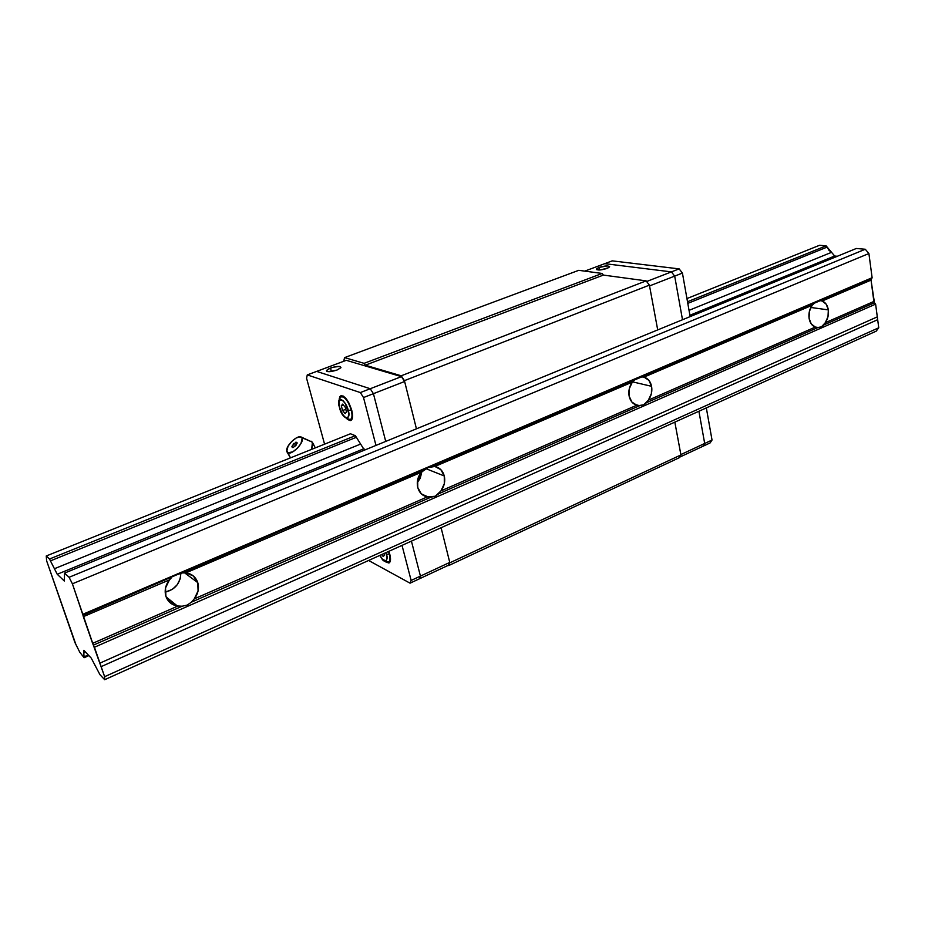 <?xml version="1.0" encoding="UTF-8"?>
<svg xmlns="http://www.w3.org/2000/svg" width="925" height="925" viewBox="0 0 925 925"><rect width="100%" height="100%" fill="white"/><g stroke="black" fill="none" stroke-linecap="round" stroke-linejoin="round"><path stroke-width="1.39" d="M170.131 600.14L168.211 600.73L170.131 600.14M815.237 327.034L815.341 327.068C811.988 325.82 809.895 322.871 809.074 318.223L809.387 311.413L812.127 305.285L644.008 377.111L648.899 380.337L651.593 386.326L632.527 381.852L651.593 386.326C652.391 391.333 651.339 395.935 648.413 400.12L643.754 404.792L639.973 405.543L438.67 493.788L435.305 496.251L430.923 497.176L191.452 602.152L187.289 605.054L182.167 606.222L93.356 645.153L92.604 643.361L177.843 606.06L182.167 606.222L93.356 645.153L72.404 583.802L69.074 577.293L64.565 573.084L64.334 581.027L57.234 574.263L50.436 560.862L356.356 437.282L363.629 448.845L57.234 574.263L363.629 448.845L360.611 444.058L54.425 568.725L49.499 559.012L355.35 435.687L49.499 559.012L46.25 555.983L350.448 433.767L46.25 555.983L46.331 557.023L46.25 555.983L49.499 559.012L50.436 560.862L356.356 437.282L360.611 444.058L54.425 568.725L57.234 574.263L64.334 581.027L64.565 573.084L69.074 577.293L72.404 583.802L82.996 615.287L177.519 574.494L182.167 572.968L185.994 572.806C191.88 573.801 195.799 577.061 197.753 582.6L198.077 590.925L194.273 598.868L427.257 496.91L430.923 497.176L191.452 602.152L194.273 598.868L427.257 496.91L421.245 493.753L417.742 487.452C416.562 482.075 417.684 477.046 421.095 472.363L428.159 467.576L434.912 466.454C439.71 467.611 442.844 470.779 444.289 475.982L444.312 483.706L440.959 490.909L636.805 405.208L639.973 405.543L438.67 493.788L440.959 490.909L636.805 405.208C632.804 404.017 630.237 400.964 629.116 396.05L629.278 388.766L632.318 382.106L434.912 466.454L440.867 469.692L444.289 475.982L425.916 468.651L444.289 475.982C445.422 481.301 444.312 486.284 440.959 490.909L435.305 496.251L427.257 496.91C422.424 495.835 419.245 492.678 417.742 487.452L417.684 479.647L421.095 472.363L185.994 572.806L193.36 575.986L197.753 582.6L184.41 572.714L197.753 582.6C199.326 588.277 198.158 593.7 194.273 598.868L191.452 602.152L187.289 605.054L182.167 606.222L177.369 605.991C171.692 604.962 167.864 601.747 165.91 596.359L165.54 587.93L169.414 579.894L83.331 616.674L92.604 643.361L177.843 606.06L170.408 602.973L165.91 596.359C164.28 590.613 165.448 585.132 169.414 579.894L83.331 616.674L82.996 615.287L177.519 574.494L424.066 469.738L421.095 472.363L185.994 572.806L182.167 572.968L428.159 467.576L634.978 379.736L632.318 382.106L434.912 466.454L431.882 466.408L638.562 377.816L814.532 303.111L812.127 305.285L644.008 377.111L641.592 376.914L817.7 301.4L871.292 278.887L871.038 280.113L822.152 301.007L820.197 300.694L871.292 278.887L872.113 277.731L868.899 253.531L865.268 249.253L856.33 248.478L64.565 573.084L856.33 248.478L865.268 249.253L69.074 577.293L865.268 249.253L868.899 253.531L72.404 583.802L868.899 253.531L872.113 277.731L82.961 614.212L872.113 277.731L871.038 280.113L822.152 301.007L826.21 304.198L828.337 309.898C828.893 314.604 827.887 318.882 825.297 322.709L821.423 326.849L818.105 327.462L646.529 402.676L643.754 404.792L639.14 405.532M165.17 592.173C175.137 589.607 180.352 583.317 180.826 573.315L180.178 578.865L177.23 584.75L172.397 589.341L165.17 592.173M417.279 482.63L421.962 471.38L420.204 478.341L417.279 482.63M821.955 300.937L822.152 301.007C825.493 302.302 827.551 305.273 828.337 309.898L810.82 307.458L828.337 309.898L828.002 316.639L825.297 322.709L873.882 301.458L874.46 302.764L823.736 324.999L825.297 322.709L873.882 301.458L871.038 280.113L874.46 302.764L823.736 324.999L821.423 326.849L818.105 327.462L646.529 402.676L648.413 400.12L815.341 327.068L818.105 327.462M636.805 405.208L631.868 402.04L629.116 396.05C628.283 390.998 629.347 386.349 632.318 382.106L634.978 379.736L641.95 376.88M644.008 377.111C647.997 378.36 650.518 381.435 651.593 386.326L651.408 393.53L648.413 400.12L815.341 327.068L811.248 323.935L809.074 318.223C808.485 313.459 809.502 309.147 812.127 305.285L814.532 303.111L820.197 300.694M83.863 650.321L83.955 653.015L85.701 652.252L83.955 653.015L83.863 650.321L91.228 658.091L83.863 650.321M84.082 656.831L83.759 653.027L84.117 657.721L88.881 655.617L84.117 657.721L79.781 652.229L84.117 657.721L84.082 656.831L88.28 654.981L84.082 656.831M75.873 644.447L79.781 652.229L74.96 642.621L46.817 561.348L75.873 644.447M172.744 602.256L170.662 603.169L172.744 602.256M169.055 601.712L171.009 600.857L169.055 601.712M46.331 557.023L46.678 561.406L46.331 557.023M686.94 298.567L819.55 245.287L686.94 298.567M687.506 301.747L826.118 245.853L819.55 245.287L826.118 245.853L687.506 301.747M687.795 303.388L827.158 247.091L826.118 245.853L831.552 252.328L689.032 310.349L831.552 252.328L828.973 250.293L827.158 247.091L687.795 303.388M689.911 315.275L834.651 256.017L831.552 252.328L834.651 256.017L689.911 315.275M837.31 256.271L834.651 256.017L837.31 256.271M170.986 578.287L169.414 579.894L170.986 578.287M93.356 645.153L94.431 647.246L875.617 304.14L874.46 302.764L875.617 304.14L94.431 647.246L99.935 663.121L877.305 316.87L875.617 304.14L877.675 319.692L101.149 666.636L99.935 663.121L877.305 316.87L877.675 319.692L101.149 666.636L104.641 676.684L878.75 327.774L877.675 319.692L878.75 327.774L104.641 676.684L104.664 679.713L876.195 331.162L878.75 327.774L876.195 331.162L104.664 679.713L99.935 674.649L91.228 658.091L99.935 674.649L104.664 679.713L104.641 676.684L93.356 645.153M679.089 457.817L680.927 454.938L674.834 422.124L680.858 454.58L704.688 443.468L702.792 446.347L679.447 457.251L702.792 446.347L704.688 443.468L702.792 446.347L710.122 442.913L702.792 446.347L704.688 443.468L680.858 454.58L674.834 422.124L680.927 454.938L449.851 562.805L680.927 454.938L679.089 457.817L448.648 565.58L679.089 457.817M657.71 329.901L649.396 285.131L646.136 280.865L603.389 275.083L602.163 273.453L578.761 270.32L344.574 357.617L578.761 270.32L602.163 273.453L364.092 363.34L602.163 273.453L603.389 275.083L365.294 365.19L603.389 275.083L646.136 280.865L401.219 375.793L646.136 280.865L649.396 285.131L404.422 380.649L649.396 285.131L657.71 329.901L649.547 285.918L674.683 276.113L649.547 285.918L657.71 329.901M343.695 361.282L344.574 357.617L364.092 363.34L365.294 365.19L401.219 375.793L404.422 380.649L416.435 428.818L404.422 380.649L401.219 375.793L365.294 365.19L364.092 363.34L344.574 357.617L343.695 361.282M441.098 527.724L449.851 562.805L448.648 565.58L449.851 562.805L441.098 527.724L449.758 562.423L448.556 565.187L419.326 578.853L420.436 576.102L449.758 562.423L420.436 576.102L411.428 541.125L420.436 576.102L411.428 541.125L420.436 576.102L411.139 580.438L402.017 545.38L411.139 580.438L420.436 576.102L419.326 578.853L420.436 576.102L419.326 578.853L448.556 565.187L449.758 562.423L441.098 527.724M336.978 370.069C330.213 372.116 326.756 372.22 326.583 370.358L330.502 368.034L331.428 371.503L330.502 368.034C337.232 365.999 340.678 365.907 340.863 367.757L336.978 370.069L340.967 367.572L339.487 366.45L333.243 367.179L328.248 369.052L326.49 370.52L327.924 371.665L336.978 370.069M401.427 376.637L404.63 381.493L373.422 393.68L370.231 388.731L401.427 376.637L370.231 388.731L316.674 371.399L346.297 360.311L307.273 374.903L306.58 378.29L324.571 444.162L306.58 378.29L307.273 374.903L316.674 371.399L370.231 388.731L316.674 371.399L370.231 388.731L373.422 393.68L370.231 388.731L360.334 392.57L370.231 388.731L373.422 393.68L404.63 381.493L416.435 428.818L404.63 381.493L401.427 376.637L346.297 360.311L401.427 376.637M385.725 441.41L373.422 393.68L363.513 397.542L360.334 392.57L307.273 374.903L360.334 392.57L363.513 397.542L373.422 393.68L385.725 441.41M598.995 267.441C605.32 265.614 608.835 265.452 609.517 266.967L606.962 268.47C600.603 270.308 597.087 270.47 596.428 268.955L598.995 267.441L599.493 269.996L598.995 267.441L596.718 268.632L596.532 269.603L600.753 269.903L608.696 267.66L609.598 266.585L607.378 265.903L598.995 267.441M604.753 263.648L584.773 271.129L604.753 263.648L671.411 271.892L674.683 276.113L682.5 319.738L674.683 276.113L682.5 319.738L674.683 276.113L682.43 273.083L690.143 316.604L682.43 273.083L674.683 276.113L671.411 271.892L674.683 276.113L671.411 271.892L646.633 281.512L679.158 268.886L682.43 273.083L679.158 268.886L671.411 271.892L604.753 263.648L671.411 271.892L604.753 263.648L612.223 260.862L604.753 263.648M698.907 411.255L704.688 443.468L712.03 440.034L710.122 442.913L712.03 440.034L704.688 443.468L698.907 411.255M348.309 410.48C349.685 414.955 349.037 417.499 346.355 418.135C342.736 415.163 340.458 411.544 339.533 407.301L342.539 414.284L344.562 416.886L347.8 418.088L348.91 413.799L345.268 403.427L343.21 400.814L339.984 399.681L339.059 401.23L339.533 407.301C338.145 402.884 338.781 400.317 341.429 399.588C345.071 402.537 347.361 406.167 348.309 410.48L351.246 410.076L348.309 410.48M350.089 419.568C352.159 418.771 352.552 415.614 351.246 410.076L351.246 410.076C348.505 401.658 345.291 397.183 341.626 396.652M386.442 554.387C388.847 559.764 384.719 564.759 379.84 555.393L382.453 559.151L385.737 560.908L386.743 559.81L386.962 557.405L385.91 552.653L386.442 554.387L389.286 554.075L386.442 554.387M388.28 562.076C390.084 561.463 390.419 558.793 389.286 554.075L389.286 554.075C390.35 558.423 390.13 561.047 388.639 561.972L390.292 561.209M351.743 410.261C353.096 415.938 352.783 419.36 350.806 420.505L347.21 419.245L350.182 420.644L351.824 419.592L352.564 416.793L351.743 410.261C348.563 400.652 344.967 395.808 340.943 395.703L339.197 399.057L339.857 396.698L341.464 395.576L345.037 397.461L348.91 402.976L351.743 410.261M389.795 554.341C390.951 559.082 390.708 561.949 389.078 562.943L385.771 561.938L388.893 563.013L390.188 561.567L390.269 556.538L388.835 551.335L389.795 554.341M341.302 396.756L341.348 396.733C345.037 396.837 348.332 401.277 351.246 410.076C352.494 415.29 352.205 418.424 350.39 419.476L352.205 418.759M388.477 551.497L389.286 554.075M342.632 404.121L341.313 405.809L343.372 405L341.313 405.809L342.585 410.55L345.777 409.301L342.585 410.55L345.164 413.637L346.482 411.983L345.222 407.208L342.632 404.121L345.222 407.208L346.482 411.983L345.164 413.637L342.585 410.55L341.313 405.809L342.632 404.121M381.667 554.572L383.135 556.445L384.534 555.289L384.06 553.497L384.534 555.289L383.135 556.445L381.667 554.572M350.448 433.767L355.35 435.687L356.356 437.282L355.35 435.687L350.448 433.767M363.629 448.845L365.629 449.654L363.629 448.845M375.978 445.411L363.513 397.542L375.978 445.411M368.601 560.469L410.064 583.178L411.139 580.438L410.064 583.178L419.326 578.853L410.064 583.178L368.601 560.469M706.33 407.902L712.03 440.034L706.33 407.902M612.223 260.862L679.158 268.886L612.223 260.862M311.239 441.237L312.928 443.41L311.656 449.342L312.419 442.185L301.932 437.664C305.238 441.479 292.288 455.435 287.837 452.822L292.786 451.839L297.364 448.278L300.96 443.572L302.221 438.277L300.128 436.785L296.15 438.011L291.618 441.537L288.057 446.185L286.738 451.481L290.473 457.863L286.646 450.151C286.808 444.636 297.411 434.97 301.087 436.982L311.968 441.988M312.847 443.098L313.667 444.439M295.757 442.266L297.052 442.682L295.896 445.503L292.971 447.561L291.918 446.312L292.265 447.527L293.422 447.434L297.041 443.457L296.913 442.416L295.514 442.347M291.918 446.312L296.139 442.185M293.063 444.266L294.011 443.306M166.095 596.879L177.369 605.991M421.557 494.054L428.61 497.095M634.827 404.445L639.025 405.52M326.583 370.358L326.86 371.376M596.428 268.955L596.556 269.614M339.44 407.266C340.92 414.504 344.562 418.574 350.39 419.476M379.782 555.428C382.73 558.48 381.042 561.521 388.639 561.972M339.348 406.919C337.798 402.814 338.469 399.415 341.348 396.733L343.187 396.027M312.419 442.185L301.932 437.664M312.928 443.41L315.309 447.873"/></g></svg>

